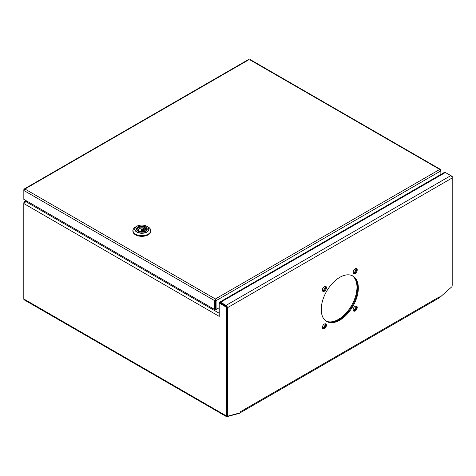 <?xml version="1.0" encoding="UTF-8"?>
<svg xmlns="http://www.w3.org/2000/svg" width="476" height="476" viewBox="0 0 476 476"><rect width="100%" height="100%" fill="white"/><g stroke="black" fill="none" stroke-linecap="round" stroke-linejoin="round"><path stroke-width="0.71" d="M324.382 328.749A2.88 1.66 120 0 0 326.262 326.209A2.88 1.66 120 0 0 325.822 323.906A2.88 1.66 120 0 0 324.382 324.049A2.88 1.66 120 0 0 322.502 326.584A2.88 1.66 120 0 0 322.942 328.892A2.88 1.66 120 0 0 324.382 328.749M322.645 328.624A2.88 1.66 120 0 0 323.704 328.357A2.88 1.66 120 0 0 325.477 326.131A2.88 1.66 120 0 0 325.441 323.781A2.88 1.66 120 0 1 325.727 324.84A2.88 1.66 120 0 1 324.204 327.994M355.185 310.965A2.88 1.66 120 0 0 357.071 308.424A2.88 1.66 120 0 0 356.625 306.116A2.88 1.66 120 0 0 355.185 306.258A2.88 1.66 120 0 0 353.305 308.799A2.88 1.66 120 0 0 353.751 311.108A2.88 1.66 120 0 0 355.185 310.965M354.007 310.786A2.88 1.66 120 0 1 353.448 310.834A2.88 1.66 120 0 0 354.507 310.572A2.88 1.66 120 0 0 356.286 308.347A2.88 1.66 120 0 0 356.25 305.991M355.185 273.456A2.88 1.66 120 0 0 357.071 270.921A2.88 1.66 120 0 0 356.625 268.613A2.88 1.66 120 0 0 355.185 268.756A2.88 1.66 120 0 0 353.305 271.29A2.88 1.66 120 0 0 353.751 273.599A2.88 1.66 120 0 0 355.185 273.456M353.448 273.331A2.88 1.66 120 0 0 354.507 273.063A2.88 1.66 120 0 0 356.286 270.838A2.88 1.66 120 0 0 356.25 268.488M324.382 291.241A2.88 1.66 120 0 0 326.262 288.706A2.88 1.66 120 0 0 325.822 286.397A2.88 1.66 120 0 0 324.382 286.54A2.88 1.66 120 0 0 322.502 289.081A2.88 1.66 120 0 0 322.942 291.383A2.88 1.66 120 0 0 324.382 291.241M322.645 291.122A2.88 1.66 120 0 0 323.704 290.854A2.88 1.66 120 0 0 325.477 288.629A2.88 1.66 120 0 0 325.441 286.272A2.88 1.66 120 0 1 325.727 287.325A2.88 1.66 120 0 1 323.192 291.068M339.787 320.169A26.228 15.143 120 0 0 356.923 297.054A26.228 15.143 120 0 0 352.9 276.038A26.228 15.143 120 0 0 339.787 277.335A26.228 15.143 120 0 0 322.651 300.451A26.228 15.143 120 0 0 326.667 321.467A26.228 15.143 120 0 0 339.787 320.169M339.108 319.777A26.228 15.143 120 0 0 356.149 296.97A26.228 15.143 120 0 0 352.555 275.848A26.228 15.143 120 0 1 357.654 287.653A26.228 15.143 120 0 1 346.427 313.815A26.228 15.143 120 0 1 326.334 321.264A26.228 15.143 120 0 0 339.108 319.777M24.115 202.943L23.806 202.764L23.806 203.538L25.871 201.61L27.745 201.61M27.679 201.574L24.556 201.681L23.806 202.764M452.152 285.552A1.922 1.107 -60 0 0 452.2 285.124L452.2 176.388L445.369 172.496L450.796 175.632A1.922 1.107 60 0 1 452.152 177.982L227.415 307.734L227.415 415.685A0.898 0.518 120 0 0 227.599 416.095A0.898 0.518 120 0 0 227.885 416.119L240.213 412.817L240.44 411.74L439.354 296.899L439.354 297.845L451.688 286.909A0.898 0.518 120 0 0 452.152 285.933L452.152 177.982M227.415 307.734A1.922 1.107 -120 0 0 226.058 305.384L220.626 302.248A1.922 1.107 -120 0 0 219.668 302.153A1.922 1.107 -120 0 0 219.269 303.034M226.302 306.36A0.958 0.553 -120 0 0 226.058 306.169L220.626 303.034A0.958 0.553 -120 0 0 220.388 302.944M226.689 307.038A0.958 0.553 -120 0 1 226.737 307.341L226.737 415.292A0.898 0.518 120 0 0 226.921 415.703L227.599 416.095M227.094 415.804A0.958 0.553 -60 0 1 226.891 415.762A0.958 0.553 -60 0 1 226.689 415.322L226.689 306.586L219.906 302.671L219.228 303.063L226.011 306.978L226.011 415.715L23.8 298.964A1.922 1.107 120 0 0 24.199 299.844L226.409 416.589A1.922 1.107 -60 0 1 226.011 415.715M23.8 298.964L23.8 203.549L219.228 316.379L219.228 303.063M239.761 412.942L239.761 413.174A1.922 1.107 -60 0 1 239.41 413.323L227.016 416.643A1.922 1.107 -60 0 1 226.409 416.589M439.265 297.798L438.801 298.208A1.922 1.107 -60 0 1 438.45 298.464M452.2 176.388L451.76 176.644M226.689 306.586L226.011 306.978M439.128 297.292A1.922 1.107 60 0 1 438.729 298.166L240.213 412.781M239.761 412.966A1.922 1.107 -120 0 0 240.041 412.876A1.922 1.107 -120 0 0 240.082 412.853L240.041 412.876M240.213 412.734A1.922 1.107 -120 0 0 240.44 412.002M26.775 201.05L25.871 201.61L219.228 313.244M219.668 302.153L444.411 172.401A1.922 1.107 60 0 1 445.369 172.496L220.626 302.248M353.24 272.909A2.88 1.66 120 0 0 355.875 269.136A2.88 1.66 120 0 0 355.792 268.512M322.43 290.699A2.88 1.66 120 0 0 325.048 286.939A2.88 1.66 120 0 0 324.959 286.302M353.24 310.417A2.88 1.66 120 0 0 355.875 306.651A2.88 1.66 120 0 0 355.792 306.02M322.436 328.214A2.88 1.66 120 0 0 325.048 324.448A2.88 1.66 120 0 0 324.959 323.811M326.006 321.044A26.228 15.143 120 0 0 345.969 313.184A26.228 15.143 120 0 0 356.976 287.26A26.228 15.143 120 0 0 352.204 275.675M353.442 273.319A2.88 1.66 120 0 0 355.019 272.694M248.597 59.887L24.93 189.02L215.384 298.976L216.092 300.654L215.414 300.261L215.384 298.976L214.67 300.654L215.348 300.261L215.348 309.138L214.67 309.531L214.67 300.654L23.83 190.471L24.93 189.02L24.193 189.008L24.086 189.799M215.384 299.755L215.348 300.261M214.67 309.531L23.83 199.355L23.83 189.65M440.603 170.212L440.496 169.42L439.759 169.432L440.859 170.884L440.859 174.454M440.859 170.063L440.859 170.884L216.092 300.654L216.092 309.531L219.228 307.722M215.414 300.261L215.414 309.138L216.092 309.531M215.384 298.976L439.759 169.432L250.019 59.887M132.923 230.967A8.955 5.171 0 0 0 132.911 231.169A8.955 5.171 0 0 0 135.535 234.829A8.955 5.171 0 0 0 145.299 235.947A8.955 5.171 0 0 0 150.827 231.169A8.955 5.171 0 0 0 150.821 230.967M146.911 226.249C143.55 224.642 140.188 224.642 136.826 226.249L135.601 226.957A8.865 5.117 0 0 0 135.601 234.192A8.865 5.117 0 0 0 148.137 234.192A8.865 5.117 0 0 0 148.137 226.957L146.911 226.249A7.128 4.117 180 0 1 146.911 232.068A7.128 4.117 180 0 1 136.826 232.068A7.128 4.117 180 0 1 136.826 226.249A7.128 4.117 180 0 1 146.911 226.249L148.137 226.957C150.184 228.45 151.082 229.718 150.827 230.759A8.955 5.171 180 0 1 145.299 235.537A8.955 5.171 180 0 1 135.535 234.412A8.955 5.171 180 0 1 132.911 230.759A8.955 5.171 180 0 1 133.351 229.158M136.993 230.158A4.927 2.844 0 0 1 138.385 227.748A4.927 2.844 0 0 1 144.609 227.397L143.395 228.254A3.261 1.886 0 0 0 139.563 228.587A3.261 1.886 0 0 0 138.605 229.92A3.261 1.886 0 0 0 138.903 230.705M138.986 231.628L138.843 230.723L138.064 231.175M139.629 231.842L140.343 231.58M144.752 230.753L144.752 229.039L146.102 228.26A5.117 2.957 180 0 1 146.965 229.646M144.746 227.474L144.746 230.759M146.751 230.158A4.927 2.844 0 0 0 145.965 228.182L146.102 228.26M138.986 230.8L138.843 230.723A3.457 1.993 180 0 1 139.426 228.349A3.457 1.993 180 0 1 143.538 228.016M143.395 231.509L143.395 228.254M226.058 305.384L450.796 175.632M227.415 415.685L226.737 415.292M145.579 231.3A5.153 2.975 0 0 0 147.019 229.242A5.153 2.975 0 0 0 145.513 227.135A5.153 2.975 0 0 0 139.896 226.493A5.153 2.975 0 0 0 136.719 229.242A5.153 2.975 0 0 0 138.094 231.259M145.65 226.903A5.343 3.082 180 0 1 145.65 231.265A5.343 3.082 180 0 1 138.094 231.265A5.343 3.082 180 0 1 138.094 226.903A5.343 3.082 180 0 1 145.65 226.903M150.386 229.158A8.955 5.171 180 0 1 150.827 230.759L150.827 231.169M136.987 231.901A6.902 3.986 0 0 0 146.751 231.901A6.902 3.986 0 0 0 146.751 226.261A6.902 3.986 0 0 0 136.987 226.261A6.902 3.986 0 0 0 136.987 231.901M142.354 229.587A0.887 0.512 180 0 1 142.758 230.009A0.887 0.512 180 0 1 142.497 230.378A0.887 0.512 180 0 1 141.527 230.491A0.887 0.512 180 0 1 140.985 230.009A0.887 0.512 180 0 1 141.241 229.658M141.467 229.527A0.565 0.327 0 0 0 142.27 229.991A0.565 0.327 0 0 0 141.467 229.527M136.773 229.646A5.117 2.957 180 0 1 138.248 227.825M144.894 228.795A3.457 1.993 180 0 1 144.311 231.169A3.457 1.993 180 0 1 140.2 231.509M144.246 231.211A3.261 1.886 0 0 0 145.132 229.92A3.261 1.886 0 0 0 144.752 229.039M26.21 200.729L24.556 201.681M249.852 59.357L440.496 169.42M24.193 189.008L248.769 59.357M147.019 229.242C145.727 232.068 142.782 232.74 138.189 231.253L136.719 229.242M132.911 231.169L132.911 230.759C132.661 229.718 133.554 228.45 135.601 226.957M140.95 231.645L141.307 229.515L142.758 230.009L142.794 231.645M136.755 229.92L138.29 227.742C140.283 226.737 142.419 226.618 144.698 227.385M140.289 231.491C143.05 231.937 144.662 231.413 145.132 229.92M138.962 230.723L138.605 229.92M146.989 229.92L146.072 228.177"/></g></svg>
